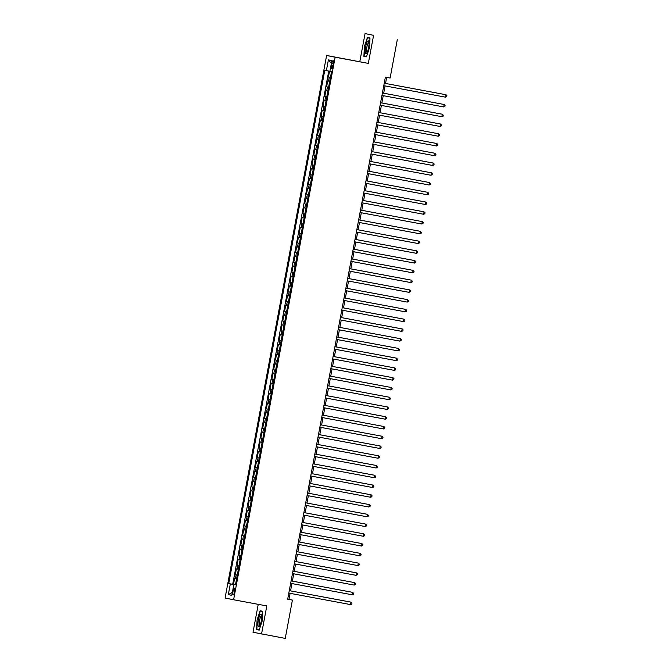 <?xml version="1.0" encoding="UTF-8"?>
<svg xmlns="http://www.w3.org/2000/svg" width="672" height="672" viewBox="0 0 672 672"><rect width="100%" height="100%" fill="white"/><g stroke="black" fill="none" stroke-linecap="round" stroke-linejoin="round"><path stroke-width="1.01" d="M234.486 591.83A3.175 0.756 -79.5 0 0 234.335 588.554A3.175 0.756 -79.5 0 0 233.016 591.528A3.175 0.756 -79.5 0 0 233.167 594.804A3.175 0.756 -79.5 0 0 234.486 591.83M258.241 604.338L253.016 632.251L285.247 638.4L292.412 600.096L288.96 599.399L290.094 593.326M326.617 55.474L225.078 598.021L233.604 599.752L335.143 57.204L326.617 55.474L368.323 63.386L373.582 35.33L365.056 33.6L359.806 61.656M365.056 33.6L373.582 35.33M329.524 71.215L328.432 77.045L330.422 77.414M329.692 81.346L327.701 80.951L326.609 86.806L328.6 87.175L326.609 86.806M327.86 91.098L325.878 90.712L324.778 96.566L326.768 96.936L324.778 96.566M326.038 100.859L324.047 100.464L322.955 106.319L324.946 106.688M324.215 110.62L322.224 110.225L321.124 116.08L323.123 116.449L321.124 116.08M322.384 120.372L320.401 119.986L319.301 125.84L321.292 126.21L319.301 125.84M320.561 130.133L318.57 129.738L317.478 135.593L319.469 135.962M318.73 139.894L316.747 139.499L315.647 145.354L317.638 145.723L315.647 145.354M316.907 149.646L314.916 149.26L313.824 155.114L315.815 155.484L313.824 155.114M315.084 159.407L313.093 159.012L311.993 164.867L313.992 165.236M313.253 169.168L311.27 168.773L310.17 174.628L312.161 174.997L310.17 174.628M311.43 178.92L309.439 178.534L308.347 184.388L310.338 184.758L308.347 184.388M309.599 188.681L307.616 188.286L306.516 194.141L308.507 194.51M307.776 198.442L305.785 198.047L304.693 203.902L306.684 204.271L304.693 203.902M305.953 208.194L303.962 207.808L302.862 213.662L304.861 214.032M304.122 217.955L302.14 217.56L301.039 223.415L303.03 223.784M302.299 227.716L300.308 227.321L299.216 233.176L301.207 233.545M300.468 237.468L298.486 237.082L297.385 242.936L299.376 243.306L297.385 242.936M298.645 247.229L296.654 246.834L295.562 252.689L297.553 253.067M296.822 256.99L294.832 256.595L293.731 262.45L295.73 262.819L293.731 262.45M294.991 266.742L293.009 266.356L291.908 272.21L293.899 272.58L291.908 272.21M293.168 276.503L291.178 276.108L290.086 281.963L292.076 282.341M291.337 286.264L289.355 285.869L288.254 291.724L290.245 292.093L288.254 291.724M289.514 296.016L287.524 295.63L286.432 301.484L288.422 301.854L286.432 301.484M287.692 305.777L285.701 305.382L284.6 311.237L286.6 311.615M285.86 315.538L283.878 315.143L282.778 320.998L284.768 321.367L282.778 320.998M284.038 325.29L282.047 324.904L280.955 330.758L282.946 331.128L280.955 330.758M282.206 335.051L280.224 334.656L279.124 340.511L281.114 340.889M280.384 344.812L278.393 344.417L277.301 350.272L279.292 350.641L277.301 350.272M278.561 354.564L276.57 354.178L275.47 360.032L277.469 360.402L275.47 360.032M276.73 364.325L274.739 363.93L273.647 369.785L275.638 370.163M274.907 374.086L272.916 373.691L271.824 379.546L273.815 379.915L271.824 379.546M273.076 383.846L271.093 383.452L269.993 389.306L271.984 389.676M271.253 393.599L269.262 393.204L268.17 399.059L270.161 399.437M269.43 403.36L267.439 402.965L266.339 408.82L268.338 409.189L266.339 408.82M267.599 413.12L265.608 412.726L264.516 418.58L266.507 418.95M265.776 422.873L263.785 422.478L262.693 428.333L264.684 428.711M263.945 432.634L261.962 432.239L260.862 438.094L262.853 438.463L260.862 438.094M262.122 442.394L260.131 442L259.039 447.854L261.03 448.224M260.299 452.147L258.308 451.752L257.208 457.607L259.207 457.985M258.468 461.908L256.477 461.513L255.385 467.368L257.376 467.737L255.385 467.368M256.645 471.668L254.654 471.274L253.562 477.128L255.553 477.498M254.814 481.421L252.832 481.026L251.731 486.881L253.722 487.259M252.991 491.182L251 490.787L249.908 496.642L251.899 497.011L249.908 496.642M251.168 500.942L249.178 500.548L248.077 506.402L250.076 506.772M249.337 510.695L247.346 510.3L246.254 516.155L248.245 516.533M247.514 520.456L245.524 520.061L244.432 525.916L246.422 526.285L244.432 525.916M245.683 530.216L243.701 529.822L242.6 535.676L244.591 536.046M243.86 539.969L241.87 539.574L240.778 545.429L242.768 545.807M242.038 549.73L240.047 549.335L238.946 555.19L240.946 555.559L238.946 555.19M240.206 559.49L238.216 559.096L237.124 564.95L239.114 565.32M238.384 569.243L236.393 568.848L235.301 574.703L237.292 575.081M397.286 39.749L390.113 78.044L385.375 77.162L287.675 599.214L292.412 600.096M331.85 63.529L331.447 65.671A3.074 0.731 -79.5 0 0 331.598 68.846A3.074 0.731 -79.5 0 0 332.875 65.965L333.278 63.815A3.074 0.731 -79.5 0 0 333.127 60.648A3.074 0.731 -79.5 0 0 331.85 63.529L333.287 63.79M235.452 584.9L233.831 584.606L235.444 584.934L331.506 71.66L329.885 71.333L331.901 60.598L328.398 59.884L326.39 70.619L324.778 70.291L228.715 583.565L235.46 584.867L228.715 583.565M233.831 584.606L231.823 595.342L228.32 594.628L230.328 583.892M330.422 77.44L328.432 77.045M328.751 71.072L232.697 584.304M236.552 579.004L234.57 578.609L233.47 584.464M237.283 575.098L235.301 574.703M239.114 565.345L237.124 564.95M242.76 545.824L240.778 545.429M244.591 536.071L242.6 535.676M248.245 516.55L246.254 516.155M250.068 506.797L248.077 506.402M253.722 487.276L251.731 486.881M255.545 477.523L253.562 477.128M259.199 458.002L257.208 457.607M261.03 448.249L259.039 447.854M264.676 428.728L262.693 428.333M266.507 418.975L264.516 418.58M270.161 399.454L268.17 399.059M271.984 389.701L269.993 389.306M275.638 370.18L273.647 369.785M281.114 340.906L279.124 340.511M286.591 311.632L284.6 311.237M292.068 282.358L290.086 281.963M297.553 253.084L295.562 252.689M301.199 233.57L299.216 233.176M303.03 223.81L301.039 223.415M304.853 214.049L302.862 213.662M308.507 194.536L306.516 194.141M313.984 165.262L311.993 164.867M319.46 135.988L317.478 135.593M324.946 106.714L322.955 106.319M261.542 633.99L266.792 605.934L233.604 599.752M368.323 63.386L335.143 57.204M290.556 590.881L291.925 583.573M292.379 581.12L293.748 573.812M294.202 571.36L295.571 564.052M296.033 561.607L297.402 554.299M297.856 551.846L299.225 544.538M299.687 542.086L301.056 534.778M301.51 532.333L302.879 525.025M303.332 522.572L304.702 515.264M305.164 512.812L306.533 505.504M306.986 503.059L308.356 495.751M308.818 493.298L310.187 485.99M310.64 483.538L312.01 476.23M312.463 473.785L313.832 466.477M314.294 464.024L315.664 456.716M316.117 454.264L317.486 446.956M317.948 444.511L319.318 437.203M319.771 434.75L321.14 427.442M321.594 424.99L322.963 417.682M323.425 415.237L324.794 407.929M325.248 405.476L326.617 398.168M327.079 395.716L328.448 388.408M328.902 385.963L330.271 378.655M330.725 376.202L332.094 368.894M332.556 366.442L333.925 359.134M334.379 356.689L335.748 349.381M336.21 346.928L337.579 339.62M338.033 337.168L339.402 329.86M339.856 327.415L341.225 320.107M341.687 317.654L343.056 310.346M343.51 307.894L344.879 300.586M345.341 298.141L346.71 290.833M347.164 288.38L348.533 281.072M348.986 278.62L350.356 271.312M350.818 268.867L352.187 261.559M352.64 259.106L354.01 251.798M354.472 249.346L355.841 242.038M356.294 239.593L357.664 232.285M358.117 229.832L359.486 222.524M359.948 220.072L361.318 212.764M361.771 210.319L363.14 203.011M363.602 200.558L364.972 193.25M365.425 190.798L366.794 183.49M367.248 181.045L368.617 173.729M369.079 171.284L370.448 163.976M370.902 161.524L372.271 154.216M372.733 151.771L374.102 144.455M374.556 142.01L375.925 134.702M376.387 132.25L377.748 124.942M378.21 122.497L379.579 115.181M380.033 112.736L381.402 105.428M381.864 102.976L383.233 95.668M383.687 93.223L385.056 85.907M385.518 83.462L386.652 77.398M287.683 599.164L288.96 599.399M329.902 71.291L326.39 70.619M331.363 63.462L328.398 59.884M228.32 594.628L232.378 592.385M364.375 46.628L363.896 56.305L366.458 56.826L369.508 47.67L369.986 37.993L367.416 37.472L364.375 46.628L367.592 37.808L369.97 38.296M259.174 630.109L262.223 620.953L262.702 611.276L260.131 610.756L257.082 619.912L256.612 629.588L259.174 630.109M366.475 56.784L363.896 56.305M259.19 630.076L256.612 629.588M259.274 629.824L256.889 629.345L257.082 619.912M445.544 97.171L446.737 96.634L446.922 95.659L445.998 94.735L384.241 83.227L445.998 94.735L445.544 97.171L383.779 85.672M368.626 47.494A6.451 1.529 -79.5 0 0 368.836 41.555A6.451 1.529 -79.5 0 0 365.635 46.88A6.451 1.529 -79.5 0 0 366.694 53.054A6.451 1.529 -79.5 0 0 368.626 47.494M369.012 42.596A4.889 1.159 -79.5 0 0 368.886 42.546A4.889 1.159 -79.5 0 0 366.862 47.116A4.889 1.159 -79.5 0 0 367.097 52.147A4.889 1.159 -79.5 0 0 367.231 52.147M366.559 56.54L364.182 56.053L364.644 46.679M369.978 38.254L367.592 37.808M261.618 615.132A6.451 1.529 -79.5 0 0 261.551 614.838A6.451 1.529 -79.5 0 0 259.056 617.282A6.451 1.529 -79.5 0 0 258.065 625.808A6.451 1.529 -79.5 0 0 259.409 626.338A6.451 1.529 -79.5 0 0 261.29 621.037A6.451 1.529 -79.5 0 0 261.618 615.132M261.719 615.88A4.889 1.159 -79.5 0 0 261.601 615.829A4.889 1.159 -79.5 0 0 259.846 619.172A4.889 1.159 -79.5 0 0 259.358 624.674A4.889 1.159 -79.5 0 0 259.812 625.43A4.889 1.159 -79.5 0 0 259.946 625.43M257.359 619.962L260.308 611.092L262.685 611.579M262.685 611.537L260.308 611.092M443.713 106.932L444.914 106.394L445.091 105.42L444.175 104.496L382.41 92.98L444.175 104.496L443.713 106.932L381.956 95.432M441.89 116.693L443.083 116.155L443.268 115.172L441.773 114.131L380.587 102.74L442.344 114.248L441.89 116.693L380.125 105.193M440.059 126.445L441.26 125.908L441.445 124.933L439.942 123.892L378.764 112.501L440.521 124.009L440.059 126.445L378.302 114.946M438.236 136.206L439.429 135.668L439.614 134.694L438.69 133.77L376.933 122.254L438.69 133.77L438.236 136.206L376.48 124.706M436.414 145.967L437.606 145.429L437.791 144.446L436.867 143.522L375.11 132.014L436.867 143.522L436.414 145.967L374.648 134.467M434.582 155.719L435.784 155.182L435.96 154.207L434.465 153.166L373.279 141.775L435.044 153.283L434.582 155.719L372.826 144.22M432.76 165.48L433.952 164.942L434.137 163.968L433.213 163.044L371.456 151.528L433.213 163.044L432.76 165.48L370.994 153.98M430.928 175.241L432.13 174.703L432.314 173.72L430.811 172.679L369.634 161.288L431.39 172.796L430.928 175.241L369.172 163.741M429.106 184.993L430.298 184.456L430.483 183.481L428.988 182.44L367.802 171.049L429.559 182.557L429.106 184.993L367.349 173.494M427.283 194.754L428.476 194.216L428.66 193.242L427.736 192.318L365.98 180.802L427.736 192.318L427.283 194.754L365.518 183.254M425.452 204.515L426.653 203.977L426.829 203.003L425.334 201.953L364.148 190.562L425.914 202.07L425.452 204.515L363.695 193.015M423.629 214.267L424.822 213.73L425.006 212.755L423.511 211.714L362.326 200.323L424.082 211.831L423.629 214.267L361.864 202.768M421.798 224.028L422.999 223.49L423.184 222.516L422.26 221.592L360.503 210.076L422.26 221.592L421.798 224.028L360.041 212.528M419.975 233.789L421.168 233.251L421.352 232.277L419.857 231.227L358.672 219.836L420.428 231.344L419.975 233.789L358.218 222.289M418.152 243.541L419.345 243.004L419.53 242.029L418.606 241.105L356.849 229.597L418.606 241.105L418.152 243.541L356.387 232.042M416.321 253.302L417.522 252.764L417.698 251.79L416.783 250.866L355.018 239.35L416.783 250.866L416.321 253.302L354.564 241.802M414.498 263.063L415.691 262.525L415.876 261.551L414.38 260.501L353.195 249.11L414.952 260.618L414.498 263.063L352.733 251.563M412.667 272.815L413.868 272.278L414.053 271.303L412.549 270.262L351.372 258.871L413.129 270.379L412.667 272.815L350.91 261.316M410.844 282.576L412.037 282.038L412.222 281.064L411.298 280.14L349.541 268.624L411.298 280.14L410.844 282.576L349.087 271.076M409.021 292.337L410.214 291.799L410.399 290.825L409.475 289.892L347.718 278.384L409.475 289.892L409.021 292.337L347.256 280.837M407.19 302.089L408.391 301.552L408.568 300.577L407.072 299.536L345.887 288.145L407.652 299.653L407.19 302.089L345.433 290.59M405.367 311.85L406.56 311.312L406.745 310.338L405.821 309.414L344.064 297.898L405.821 309.414L405.367 311.85L343.602 300.35M342.233 307.667L403.998 319.166L403.536 321.611L341.779 310.111M342.241 307.658L403.998 319.166L404.922 320.099L404.737 321.073L403.536 321.611M401.713 331.363L402.906 330.826L403.091 329.851L401.596 328.81L340.41 317.419L402.167 328.927L401.713 331.363L339.956 319.864M399.89 341.124L401.083 340.586L401.268 339.612L400.344 338.688L338.587 327.172L400.344 338.688L399.89 341.124L338.125 329.624M398.059 350.885L399.26 350.347L399.437 349.373L397.942 348.323L336.756 336.932L398.521 348.44L398.059 350.885L336.302 339.385M396.236 360.637L397.429 360.1L397.614 359.125L396.119 358.084L334.933 346.693L396.69 358.201L396.236 360.637L334.471 349.138M394.405 370.398L395.606 369.86L395.791 368.886L394.867 367.962L333.11 356.446L394.867 367.962L394.405 370.398L332.648 358.898M392.582 380.159L393.775 379.621L393.96 378.647L392.465 377.597L331.279 366.206L393.036 377.714L392.582 380.159L330.826 368.659M390.76 389.911L391.952 389.374L392.137 388.399L391.213 387.475L329.456 375.967L391.213 387.475L390.76 389.911L328.994 378.412M388.928 399.672L390.13 399.134L390.306 398.16L389.39 397.236L327.625 385.72L389.39 397.236L388.928 399.672L327.172 388.172M387.106 409.433L388.298 408.895L388.483 407.921L386.988 406.871L325.802 395.48L387.559 406.988L387.106 409.433L325.34 397.933M385.274 419.185L386.476 418.648L386.66 417.673L385.157 416.632L323.98 405.241L385.736 416.749L385.274 419.185L323.518 407.686M383.452 428.946L384.644 428.408L384.829 427.434L383.905 426.51L322.148 414.994L383.905 426.51L383.452 428.946L321.695 417.446M381.629 438.707L382.822 438.169L383.006 437.195L382.082 436.262L320.326 424.754L382.082 436.262L381.629 438.707L319.864 427.207M379.798 448.459L380.999 447.922L381.175 446.947L379.68 445.906L318.494 434.515L380.26 446.023L379.798 448.459L318.041 436.96M377.975 458.22L379.168 457.682L379.352 456.708L378.428 455.784L316.672 444.268L378.428 455.784L377.975 458.22L316.21 446.72M376.144 467.981L377.345 467.443L377.53 466.469L376.026 465.419L314.849 454.028L376.606 465.536L376.144 467.981L314.387 456.481M374.321 477.733L375.514 477.196L375.698 476.221L374.203 475.18L313.018 463.789L374.774 475.297L374.321 477.733L312.564 466.234M372.498 487.494L373.691 486.956L373.876 485.982L372.952 485.058L311.195 473.542L372.952 485.058L372.498 487.494L310.733 475.994M370.667 497.255L371.868 496.717L372.044 495.743L370.549 494.693L309.364 483.302L371.129 494.81L370.667 497.255L308.91 485.755M368.844 507.007L370.037 506.47L370.222 505.495L368.726 504.454L307.541 493.063L369.298 504.571L368.844 507.007L307.079 495.508M367.013 516.768L368.214 516.23L368.399 515.256L366.895 514.214L305.718 502.824L367.475 514.332L367.013 516.768L305.256 505.268M365.19 526.529L366.383 525.991L366.568 525.017L365.072 523.967L303.887 512.576L365.644 524.084L365.19 526.529L303.433 515.029M363.367 536.281L364.56 535.744L364.745 534.769L363.821 533.845L302.064 522.337L363.821 533.845L363.367 536.281L301.602 524.782M361.536 546.042L362.737 545.504L362.914 544.53L361.418 543.488L300.233 532.098L361.998 543.606L361.536 546.042L299.779 534.542M359.713 555.803L360.906 555.265L361.091 554.291L359.596 553.241L298.41 541.85L360.167 553.358L359.713 555.803L297.948 544.303M296.579 551.62L358.344 563.119L357.882 565.555L296.125 554.056M296.587 551.611L358.344 563.119L359.268 564.043L359.083 565.018L357.882 565.555M356.059 575.316L357.252 574.778L357.437 573.804L355.942 572.762L294.756 561.372L356.513 572.88L356.059 575.316L294.302 563.816M354.236 585.077L355.429 584.539L355.614 583.565L354.69 582.632L292.933 571.124L354.69 582.632L354.236 585.077L292.471 573.577M352.405 594.829L353.606 594.292L353.783 593.317L352.288 592.276L291.102 580.885L352.867 592.393L352.405 594.829L290.648 583.33M350.582 604.59L351.775 604.052L351.96 603.078L350.465 602.036L289.279 590.646L351.036 602.154L350.582 604.59L288.817 593.09M328.541 81.119L329.272 77.221M235.41 578.777L236.141 574.879M237.233 569.024L237.964 565.118M239.064 559.264L239.795 555.358M240.887 549.503L241.618 545.605M242.71 539.75L243.44 535.844M244.541 529.99L245.272 526.084M246.364 520.229L247.094 516.331M248.195 510.476L248.926 506.57M250.018 500.716L250.748 496.81M251.84 490.955L252.571 487.057M253.672 481.202L254.402 477.296M255.494 471.442L256.225 467.536M257.326 461.681L258.056 457.783M259.148 451.928L259.879 448.022M260.971 442.168L261.702 438.262M262.802 432.407L263.533 428.509M264.625 422.654L265.356 418.748M266.456 412.894L267.187 408.988M268.279 403.133L269.01 399.235M270.102 393.38L270.833 389.474M271.933 383.62L272.664 379.714M273.756 373.859L274.487 369.961M275.587 364.106L276.318 360.2M277.41 354.346L278.141 350.44M279.233 344.585L279.964 340.687M281.064 334.832L281.795 330.926M282.887 325.072L283.618 321.166M284.718 315.311L285.449 311.413M286.541 305.558L287.272 301.652M288.364 295.798L289.094 291.892M290.195 286.037L290.926 282.139M292.018 276.284L292.748 272.378M293.849 266.524L294.58 262.618M295.672 256.763L296.402 252.865M297.494 247.01L298.225 243.104M299.326 237.25L300.056 233.344M301.148 227.489L301.879 223.591M302.98 217.736L303.71 213.83M304.802 207.976L305.533 204.07M306.625 198.215L307.356 194.317M308.456 188.462L309.187 184.556M310.279 178.702L311.01 174.796M312.11 168.941L312.841 165.043M313.933 159.188L314.664 155.282M315.756 149.428L316.487 145.522M317.587 139.667L318.318 135.769M319.41 129.914L320.141 126.008M321.241 120.154L321.972 116.248M323.064 110.393L323.795 106.495M324.887 100.64L325.618 96.734M326.718 90.88L327.449 86.974M332.884 65.94L331.447 65.671"/></g></svg>
